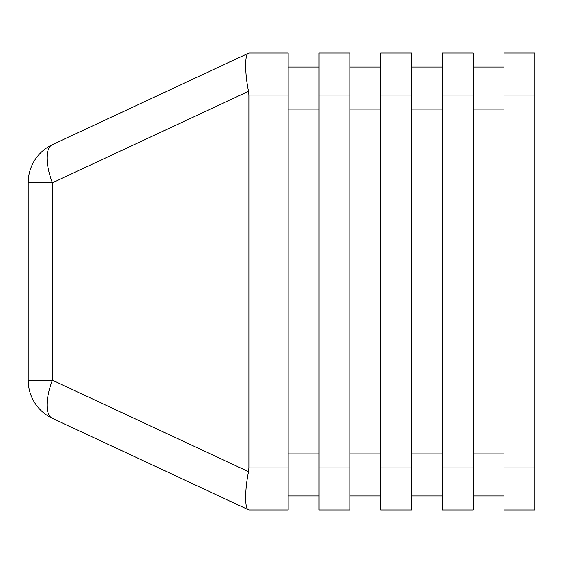 <?xml version="1.0" encoding="UTF-8"?>
<svg xmlns="http://www.w3.org/2000/svg" width="563" height="563" viewBox="0 0 563 563"><rect width="100%" height="100%" fill="white"/><g stroke="black" fill="none" stroke-linecap="round" stroke-linejoin="round"><path stroke-width="0.84" d="M288.157 67.046L318.996 67.046M318.996 495.954L288.157 495.954M349.834 67.046L380.665 67.046M380.665 495.954L349.834 495.954M411.504 67.046L442.342 67.046M442.342 495.954L411.504 495.954M473.18 67.046L504.012 67.046M504.012 495.954L473.18 495.954M318.996 467.923L318.996 53.028L349.834 53.028L349.834 509.972L318.996 509.972L318.996 467.923L349.834 467.923M380.665 467.923L380.665 53.028L411.504 53.028L411.504 509.972L380.665 509.972L380.665 467.923L411.504 467.923M442.342 467.923L442.342 53.028L473.18 53.028L473.18 509.972L442.342 509.972L442.342 467.923L473.18 467.923M504.012 467.923L504.012 53.028L534.85 53.028L534.85 509.972L504.012 509.972L504.012 467.923L534.85 467.923M248.909 53.028L288.157 53.028L288.157 95.077L248.909 95.077L248.909 467.923L288.157 467.923L288.157 509.972L248.909 509.972M288.157 95.077L288.157 467.923M248.55 509.804C244.708 509.346 244.708 490.239 248.55 471.688C244.708 490.239 244.708 509.346 248.55 509.804L52.429 418.351A42.049 16.369 -65 0 1 52.429 380.236L248.55 471.688L248.909 467.923M248.909 95.077L248.55 91.312C244.708 72.761 244.708 53.654 248.55 53.196L52.429 144.649A42.049 16.369 -115 0 0 52.429 182.764L52.429 380.236L28.15 380.236L28.15 182.764A42.049 42.049 0 0 1 52.429 144.649M28.15 380.236A42.049 42.049 0 0 0 52.429 418.351A42.049 42.049 0 0 1 28.15 380.236M349.834 95.077L318.996 95.077M411.504 95.077L380.665 95.077M473.18 95.077L442.342 95.077M534.85 95.077L504.012 95.077M248.55 91.312L52.429 182.764L28.15 182.764M473.18 453.905L504.012 453.905M504.012 109.095L473.18 109.095M411.504 453.905L442.342 453.905M442.342 109.095L411.504 109.095M349.834 453.905L380.665 453.905M380.665 109.095L349.834 109.095M288.157 453.905L318.996 453.905M318.996 109.095L288.157 109.095"/></g></svg>
